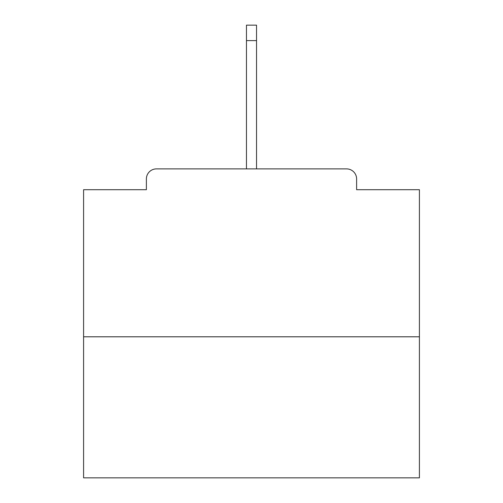 <?xml version="1.0" encoding="UTF-8"?>
<svg xmlns="http://www.w3.org/2000/svg" width="503" height="503" viewBox="0 0 503 503"><rect width="100%" height="100%" fill="white"/><g stroke="black" fill="none" stroke-linecap="round" stroke-linejoin="round"><path stroke-width="0.75" d="M356.614 189.706L356.614 178.961L356.614 189.706L419.414 189.706L419.414 477.85L83.586 477.85L83.586 189.706L146.386 189.706L146.386 178.961L146.386 189.706M419.414 336.803L83.586 336.803M356.614 178.961A10.073 10.073 0 0 0 346.542 168.889L156.458 168.889A10.073 10.073 0 0 0 146.386 178.961M346.542 168.889L303.887 168.889L346.542 168.889M199.113 168.889L156.458 168.889L199.113 168.889M256.536 40.598L246.464 40.598L246.464 25.15L256.536 25.15L256.536 168.889M246.464 40.598L246.464 168.889"/></g></svg>
